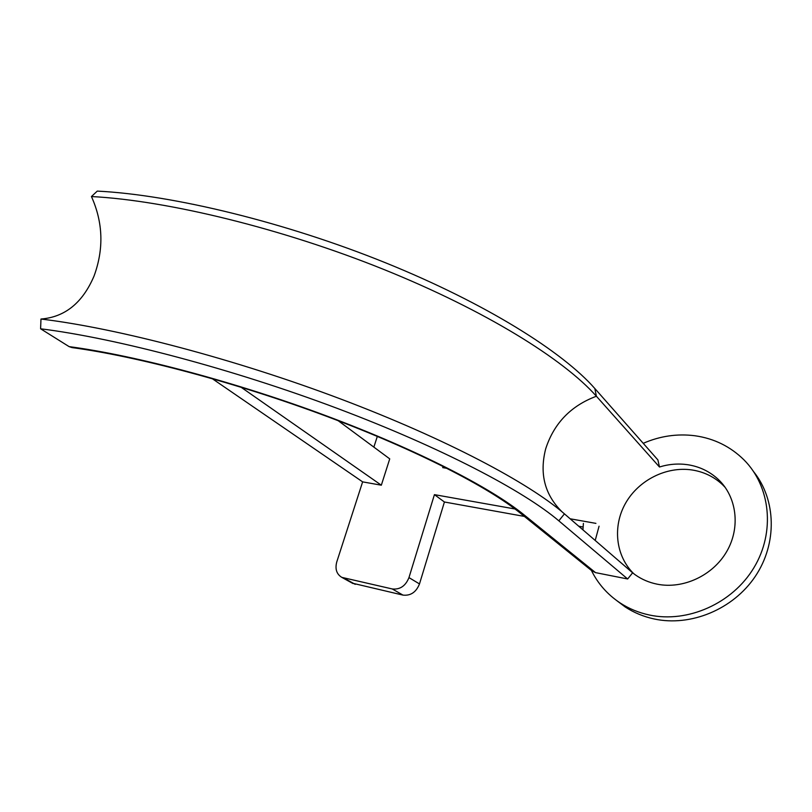 <?xml version="1.0" encoding="UTF-8"?>
<svg xmlns="http://www.w3.org/2000/svg" width="812" height="812" viewBox="0 0 812 812"><rect width="100%" height="100%" fill="white"/><g stroke="black" fill="none" stroke-linecap="round" stroke-linejoin="round"><path stroke-width="1.22" d="M91.441 196.534C167.942 200.554 282.657 228.639 384.167 269.604C485.779 310.641 563.893 359.452 596.394 396.236L594.82 388.512C562.665 351.789 485.677 303.353 385.68 262.844C285.783 222.407 172.865 194.86 97.267 191.104L91.441 196.534C103.104 222.498 103.966 249.01 94.03 276.08C82.641 302.815 64.95 317.137 40.976 319.035C117.73 328.221 235.541 359.259 341.101 399.169C446.762 439.15 529.14 483.099 564.442 513.864L632.619 572.815L627.656 578.986L595.521 572.622L591.552 570.562M753.749 471.833C776.15 499.766 777.47 543.421 755.272 576.398C733.175 609.436 690.626 626.874 654.239 618.988C643.662 616.704 633.999 612.705 625.25 607L616.836 600.687M643.226 443.322C659.983 436.024 677.228 433.506 694.971 435.76C714.032 438.46 730.353 446.478 743.924 459.815C770.456 486.256 775.531 531.992 753.901 567.74C732.444 603.56 687.571 623.291 649.326 614.999C638.668 612.715 628.935 608.696 620.124 602.951C607.528 594.577 597.957 583.747 591.42 570.46M582.945 529.86L583.402 523.395M594.82 388.512L657.903 459.937L659.476 467.001C668.794 464.119 678.172 463.358 687.602 464.697C699.355 466.504 709.536 471.366 718.123 479.273C736.697 496.558 740.798 527.201 726.811 551.368C712.946 575.596 683.075 589.421 657.172 584.173C649.143 582.549 641.886 579.463 635.4 574.916L632.619 572.815M659.476 467.001L596.394 396.236C570.856 405.797 553.946 423.336 545.684 448.843C539.3 473.792 544.75 494.782 562.026 511.814M633.725 573.678C615.516 555.855 612.461 526.237 625.555 503.237C638.597 480.196 666.276 466.118 692.007 469.965C703.679 471.772 713.778 476.614 722.315 484.48L725.258 487.474M212.125 378.585L362.629 481.871L381.335 485.2L240.971 387.162M381.335 485.2L389.73 458.861L338.168 420.697M627.656 578.986L558.829 520.827L564.442 513.864M69.091 346.612C136.304 355.554 236.718 382.33 327.358 416.241C418.078 450.203 490.59 487.667 523.618 514.503L520.451 513.245C488.489 487.18 416.586 449.99 326.85 416.414C237.205 382.868 137.675 356.377 72.035 347.597L69.091 346.612L40.6 328.789C116.502 338.279 232.871 369.095 337.284 408.385C441.809 447.737 523.537 490.793 558.829 520.827M40.6 328.789L40.976 319.035M373.865 447.118L377.336 436.379M524.41 516.422L444.418 501.999L419.489 583.929C416.16 592.202 410.659 595.927 402.985 595.105L392.257 588.954L341.801 577.362C336.594 574.155 334.909 569.019 336.757 561.945L362.629 481.871M595.206 540.467L599.063 526.196M578.743 526.227L583.087 527.008M402.985 595.105L352.306 583.168M443.108 466.362L442.723 467.631L447.026 468.341M392.257 588.954C400.012 589.766 405.574 585.99 408.964 577.606L419.489 583.929M514.991 508.982L434.43 494.64L408.964 577.606M595.917 523.375L570.136 518.787M444.418 501.999L434.43 494.64M523.618 514.503L595.521 572.622M344.085 578.174L355.23 584.346M625.25 607L620.124 602.951M722.315 484.48L718.123 479.273M341.801 577.362L352.966 583.534M592.618 571.425L520.451 513.245"/></g></svg>
